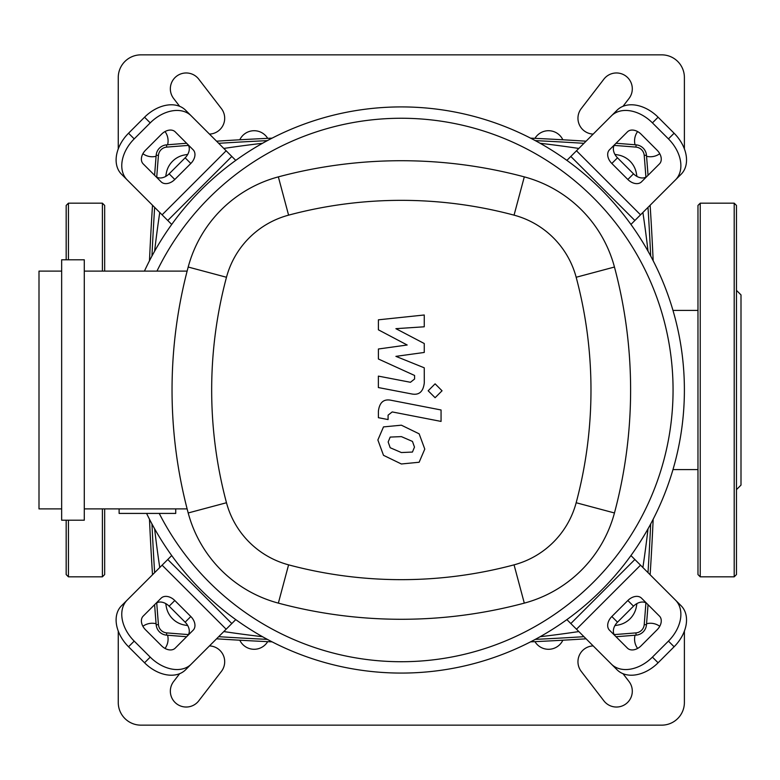 <?xml version="1.0" encoding="UTF-8"?>
<svg xmlns="http://www.w3.org/2000/svg" width="780" height="780" viewBox="0 0 780 780"><rect width="100%" height="100%" fill="white"/><g stroke="black" fill="none" stroke-linecap="round" stroke-linejoin="round"><path stroke-width="1.17" d="M267.686 641.648A15.854 15.854 0 0 1 239.801 640.214M562.848 640.214A15.854 15.854 0 0 1 534.953 641.648M635.047 144.768A15.854 15.854 0 0 1 637.611 131.566M637.611 648.433A15.854 15.854 0 0 1 635.047 635.232M646.552 623.727A15.854 15.854 0 0 1 659.753 626.291M167.602 635.232A15.854 15.854 0 0 1 165.038 648.433M165.038 131.566A15.854 15.854 0 0 1 167.602 144.768M156.088 156.273A15.854 15.854 0 0 1 142.886 153.709M142.886 626.291A15.854 15.854 0 0 1 156.088 623.727M659.753 153.709A15.854 15.854 0 0 1 646.552 156.273M239.801 139.786A15.854 15.854 0 0 1 267.686 138.352M534.953 138.352A15.854 15.854 0 0 1 562.848 139.786M684.392 148.892L684.392 77.493A22.649 22.649 0 0 0 661.742 54.853L140.907 54.853A22.649 22.649 0 0 0 118.258 77.493L118.258 148.892M684.392 631.108L684.392 702.507A22.649 22.649 0 0 1 661.742 725.146L140.907 725.146A22.649 22.649 0 0 1 118.258 702.507L118.258 631.108M209.469 645.899A15.854 15.854 0 0 1 221.403 671.404L198.754 700.85A15.854 15.854 0 0 1 176.534 703.745A15.854 15.854 0 0 1 173.628 681.515L179.653 673.686M622.996 673.686L629.011 681.515A15.854 15.854 0 0 1 626.116 703.745A15.854 15.854 0 0 1 603.886 700.85L581.246 671.404A15.854 15.854 0 0 1 593.17 645.899M179.653 106.314L173.628 98.485A15.854 15.854 0 0 1 176.534 76.255A15.854 15.854 0 0 1 198.754 79.151L221.403 108.595A15.854 15.854 0 0 1 209.469 134.101M593.17 134.101A15.854 15.854 0 0 1 581.246 108.595L603.886 79.151A15.854 15.854 0 0 1 626.116 76.255A15.854 15.854 0 0 1 629.011 98.485L622.996 106.314M672.965 310.401L697.973 310.401M672.965 469.599L697.973 469.599M154.606 604.695A2871.687 2871.687 0 0 0 156.175 624.79A11.32 11.32 0 0 0 166.54 635.144A2871.687 2871.687 0 0 0 186.625 636.724M216.567 638.81A2871.687 2871.687 0 0 0 272.103 641.852M530.536 641.852A2871.687 2871.687 0 0 0 586.082 638.81M616.015 636.724A2871.687 2871.687 0 0 0 636.109 635.144A11.32 11.32 0 0 0 646.464 624.79A2871.687 2871.687 0 0 0 648.043 604.695M186.625 143.276A2871.687 2871.687 0 0 0 166.54 144.856A11.32 11.32 0 0 0 156.175 155.21A2871.687 2871.687 0 0 0 154.606 175.305M152.509 205.237A2871.687 2871.687 0 0 0 149.477 260.783M149.477 519.217A2871.687 2871.687 0 0 0 152.509 574.762M650.13 574.762A2871.687 2871.687 0 0 0 653.172 519.217M653.172 260.783A2871.687 2871.687 0 0 0 650.13 205.237M648.043 175.305A2871.687 2871.687 0 0 0 646.464 155.21A11.32 11.32 0 0 0 636.109 144.856A2871.687 2871.687 0 0 0 616.015 143.276M586.082 141.19A2871.687 2871.687 0 0 0 530.536 138.148M272.103 138.148A2871.687 2871.687 0 0 0 216.567 141.19M614.192 145.411A2869.425 2869.425 0 0 1 635.924 147.108L636.109 144.856A11.32 11.32 0 0 1 646.464 155.21L644.212 155.395A2869.425 2869.425 0 0 1 645.908 177.128M614.893 154.381A1200.898 1200.898 0 0 1 618.16 154.976A22.649 22.649 0 0 1 636.343 173.16A1200.898 1200.898 0 0 1 636.938 176.426M165.711 176.426A1200.898 1200.898 0 0 1 166.306 173.16A22.649 22.649 0 0 1 184.489 154.976A1200.898 1200.898 0 0 1 187.756 154.381M223.811 148.434A1200.898 1200.898 0 0 1 262.548 143.286M540.101 143.286A1200.898 1200.898 0 0 1 578.838 148.434M187.756 625.618A1200.898 1200.898 0 0 1 184.489 625.024A22.649 22.649 0 0 1 166.306 606.84A1200.898 1200.898 0 0 1 165.711 603.574M159.754 567.518A1200.898 1200.898 0 0 1 154.606 528.772M154.606 251.228A1200.898 1200.898 0 0 1 159.754 212.482M636.938 603.574A1200.898 1200.898 0 0 1 636.343 606.84A22.649 22.649 0 0 1 618.16 625.024A1200.898 1200.898 0 0 1 614.893 625.618M578.838 631.566A1200.898 1200.898 0 0 1 540.101 636.714M262.548 636.714A1200.898 1200.898 0 0 1 223.811 631.566M642.886 212.482A1200.898 1200.898 0 0 1 648.034 251.228M648.034 528.772A1200.898 1200.898 0 0 1 642.886 567.518M618.16 154.976A22.649 22.649 0 0 1 636.343 173.16M684.392 390A283.062 283.062 0 0 1 146.582 513.416A283.062 283.062 0 0 0 684.392 390A283.062 283.062 0 0 0 144.436 271.108A283.062 283.062 0 0 1 684.392 390M187.502 635.846A11.32 8.005 45 0 0 185.153 622.187L169.143 606.167A11.32 8.005 45 0 0 155.474 603.827M174.798 600.512L190.817 616.522A11.32 8.005 -135 0 1 193.157 630.191L175.207 648.141A11.32 8.005 -135 0 1 161.538 645.801L145.528 629.782A11.32 8.005 -135 0 1 143.179 616.122L161.138 598.163A11.32 8.005 -135 0 1 174.798 600.512L169.143 606.167M647.176 603.827A11.32 8.005 -45 0 0 633.506 606.167L617.497 622.187A11.32 8.005 -45 0 0 615.147 635.846M611.832 616.522L627.841 600.512A11.32 8.005 135 0 1 641.511 598.163L659.471 616.122A11.32 8.005 135 0 1 657.121 629.782L641.111 645.801A11.32 8.005 135 0 1 627.442 648.141L609.482 630.191A11.32 8.005 135 0 1 611.832 616.522L617.497 622.187M615.147 144.154A11.32 8.005 -135 0 0 617.497 157.814L633.506 173.833A11.32 8.005 -135 0 0 647.176 176.173M627.841 179.488L611.832 163.478A11.32 8.005 45 0 1 609.482 149.809L627.442 131.859A11.32 8.005 45 0 1 641.111 134.199L657.121 150.218A11.32 8.005 45 0 1 659.471 163.878L641.511 181.838A11.32 8.005 45 0 1 627.841 179.488L633.506 173.833M191.217 664.16A33.969 24.014 -135 0 1 150.218 657.121L144.553 662.785A33.969 24.014 45 0 0 185.552 669.815L235.765 619.603M171.717 555.555L121.505 605.767A33.969 24.014 45 0 0 128.544 646.766L134.199 641.111A33.969 24.014 -135 0 1 127.169 600.103M144.553 662.785L128.544 646.766M150.218 657.121L134.199 641.111M675.48 600.103A33.969 24.014 135 0 1 668.441 641.111L674.105 646.766A33.969 24.014 -45 0 0 681.135 605.767L630.923 555.555M566.875 619.603L617.087 669.815A33.969 24.014 -45 0 0 658.096 662.785L652.431 657.121A33.969 24.014 135 0 1 611.432 664.16M674.105 646.766L658.096 662.785M668.441 641.111L652.431 657.121M611.432 115.84A33.969 24.014 45 0 1 652.431 122.879L658.096 117.215A33.969 24.014 -135 0 0 617.087 110.185L566.875 160.397M630.923 224.445L681.135 174.232A33.969 24.014 -135 0 0 674.105 133.234L668.441 138.889A33.969 24.014 45 0 1 675.48 179.897M658.096 117.215L674.105 133.234M652.431 122.879L668.441 138.889M155.474 176.173A11.32 8.005 135 0 0 169.143 173.833L185.153 157.814A11.32 8.005 135 0 0 187.502 144.154M190.817 163.478L174.798 179.488A11.32 8.005 -45 0 1 161.138 181.838L143.179 163.878A11.32 8.005 -45 0 1 145.528 150.218L161.538 134.199A11.32 8.005 -45 0 1 175.207 131.859L193.157 149.809A11.32 8.005 -45 0 1 190.817 163.478L185.153 157.814M235.765 160.397L185.552 110.185A33.969 24.014 135 0 0 144.553 117.215L150.218 122.879A33.969 24.014 -45 0 1 191.217 115.84M127.169 179.897A33.969 24.014 -45 0 1 134.199 138.889L128.544 133.234A33.969 24.014 135 0 0 121.505 174.232L171.717 224.445M128.544 133.234L144.553 117.215M134.199 138.889L150.218 122.879M156.965 271.108A271.742 271.742 0 0 1 673.062 390A271.742 271.742 0 0 1 159.227 513.416M175.734 508.892L175.734 513.416L119.116 513.416L119.116 508.892M61.649 520.211L84.289 520.211L84.289 259.789L61.649 259.789L61.649 520.211M84.289 508.892L187.122 508.892M61.649 271.108L39 271.108L39 508.892L61.649 508.892M187.122 271.108L84.289 271.108M188.195 512.967A127.384 127.384 0 0 0 278.353 603.125A476.102 476.102 0 0 0 524.297 603.125A127.384 127.384 0 0 0 614.455 512.967A476.102 476.102 0 0 0 614.455 267.033A127.384 127.384 0 0 0 524.297 176.875A476.102 476.102 0 0 0 278.353 176.875A127.384 127.384 0 0 0 188.195 267.033A476.102 476.102 0 0 0 188.195 512.967L226.483 502.739A436.478 436.478 0 0 1 226.483 277.261A87.75 87.75 0 0 1 288.59 215.153A436.478 436.478 0 0 1 514.059 215.153A87.75 87.75 0 0 1 576.167 277.261A436.478 436.478 0 0 1 576.167 502.739A87.75 87.75 0 0 1 514.059 564.847A436.478 436.478 0 0 1 288.59 564.847A87.75 87.75 0 0 1 226.483 502.739M412.454 452.059L414.482 447.086L412.454 441.412L401.369 436.615L390.185 437.083L388.167 441.977L390.185 447.73L401.369 452.546L412.454 452.059M419.143 433.826L401.369 425.188L383.497 426.904L377.871 439.969L383.497 455.315L401.369 463.983L419.143 462.248L424.778 449.085L419.143 433.826M441.061 409.978L391.511 400.354C383.877 398.619 379.509 402.226 378.398 411.177L378.398 417.69L388.079 419.562L388.079 415.165L392.213 411.928L441.061 421.415L441.061 409.978M428.161 390.78L435.103 397.712L442.046 390.78L435.103 383.838L428.161 390.78M378.398 329.813L407.18 345.004L378.398 349.001L378.398 358.995L414.58 375.463L414.58 379.022L410.456 382.278L378.368 376.116L378.368 387.553L411.216 393.851C418.85 395.548 423.209 391.921 424.281 382.97L424.252 367.809L395.909 356.363L424.252 352.453L424.252 343.512L395.909 328.673L424.252 326.791L424.252 314.993L378.398 319.819L378.398 329.813M734.204 576.82L700.235 576.82L697.973 574.558L697.973 205.442L700.235 203.18L734.204 203.18L736.466 205.442L736.466 574.558L734.204 576.82L734.204 203.18M736.466 489.635L741 485.111L741 294.889L736.466 290.365M736.466 490.074L736.466 468.565M68.435 520.211L68.435 576.82L102.404 576.82L104.666 574.558L104.666 508.892M102.404 271.108L102.404 203.18L68.435 203.18L66.173 205.442L66.173 259.789M68.435 576.82L66.173 574.558L66.173 520.211M104.666 271.108L104.666 205.442L102.404 203.18M166.54 635.144L166.725 632.892A9.058 9.058 0 0 1 158.438 624.605L156.175 624.79M636.109 635.144L635.924 632.892A2869.425 2869.425 0 0 1 614.192 634.588M583.947 636.675A2869.425 2869.425 0 0 1 535.275 639.366M267.374 639.366A2869.425 2869.425 0 0 1 218.692 636.675M188.448 634.588A2869.425 2869.425 0 0 1 166.725 632.892A9.058 9.058 0 0 1 158.438 624.605A2869.425 2869.425 0 0 1 156.731 602.872M156.731 177.128A2869.425 2869.425 0 0 1 158.438 155.395L156.175 155.21M154.645 572.627A2869.425 2869.425 0 0 1 151.954 523.946M151.954 256.055A2869.425 2869.425 0 0 1 154.645 207.373M646.464 624.79L644.212 624.605A9.058 9.058 0 0 1 635.924 632.892M158.438 155.395A9.058 9.058 0 0 1 166.725 147.108L166.54 144.856M647.995 207.373A2869.425 2869.425 0 0 1 650.686 256.055M650.686 523.946A2869.425 2869.425 0 0 1 647.995 572.627M645.908 602.872A2869.425 2869.425 0 0 1 644.212 624.605M166.725 147.108A2869.425 2869.425 0 0 1 188.448 145.411M218.692 143.325A2869.425 2869.425 0 0 1 267.374 140.634M535.275 140.634A2869.425 2869.425 0 0 1 583.947 143.325M635.924 147.108A9.058 9.058 0 0 1 644.212 155.395M190.817 616.522L185.153 622.187M627.841 600.512L633.506 606.167M611.832 163.478L617.497 157.814M231.816 623.551L167.768 559.504M162.103 565.168L226.151 629.216M634.881 559.504L570.823 623.551M576.488 629.216L640.536 565.168M570.823 156.448L634.881 220.496M640.536 214.832L576.488 150.784M174.798 179.488L169.143 173.833M226.151 150.784L162.103 214.832M167.768 220.496L231.816 156.448M278.353 603.125L288.59 564.847M226.483 277.261L188.195 267.033M524.297 603.125L514.059 564.847M288.59 215.153L278.353 176.875M614.455 512.967L576.167 502.739M514.059 215.153L524.297 176.875M614.455 267.033L576.167 277.261M700.235 576.82L700.235 203.18M102.404 576.82L102.404 508.892M68.435 259.789L68.435 203.18"/></g></svg>
